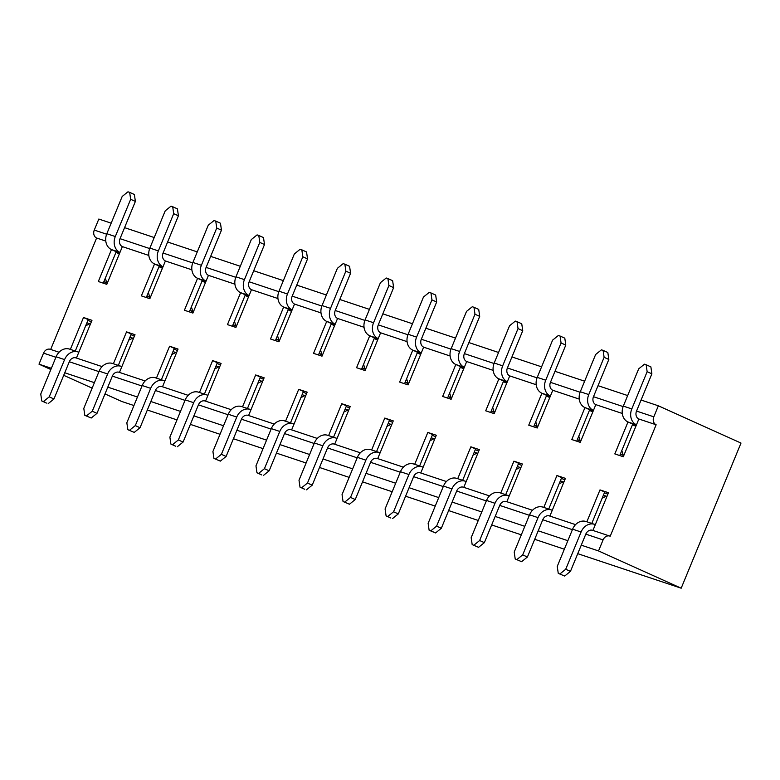 <?xml version="1.0" encoding="UTF-8"?>
<svg xmlns="http://www.w3.org/2000/svg" width="780" height="780" viewBox="0 0 780 780"><rect width="100%" height="100%" fill="white"/><g stroke="black" fill="none" stroke-linecap="round" stroke-linejoin="round"><path stroke-width="1.17" d="M50.856 369.515L39 364.172L43.543 353.145A6.289 5.167 -71.5 0 1 50.261 349.313L59.046 352.248M603.086 539.906A6.289 5.167 -71.5 0 1 609.794 536.075A6.289 5.167 -71.5 0 1 610.204 536.231L656.136 424.769A6.289 5.167 -71.5 0 1 653.806 416.832L658.359 405.805L741 443.069L681.184 588.198L598.533 550.933L603.086 539.906L585.8 534.134A6.289 5.167 -71.5 0 1 592.508 530.303A6.289 5.167 -71.5 0 1 592.917 530.458M619.749 455.549L632.716 424.106L627.988 421.98L614.825 453.911L623.298 456.739L638.859 419.006L656.136 424.769M595.813 404.635A6.289 5.167 108.5 0 1 593.483 396.698L608.829 359.463L604.11 357.328L603.115 350.395L601.419 349.83L595.637 354.5L580.291 391.745L588.764 394.573A12.568 10.345 108.5 0 0 593.424 410.436L584.951 407.608L571.789 439.54L580.261 442.367L595.813 404.635L622.284 413.468M552.776 390.273A6.289 5.167 108.5 0 1 550.446 382.337L565.792 345.091L561.064 342.966L560.069 336.034L558.383 335.468L552.601 340.139L537.245 377.374L545.717 380.201A12.568 10.345 108.5 0 0 550.378 396.074L541.905 393.247L528.742 425.178L537.215 428.005L552.776 390.273L579.248 399.106M509.73 375.901A6.289 5.167 108.5 0 1 507.4 367.965L522.746 330.73L518.027 328.594L517.033 321.662L515.336 321.097L509.555 325.767L494.208 363.012L502.681 365.84A12.568 10.345 108.5 0 0 507.341 381.712L498.869 378.875L485.706 410.806L494.179 413.634L509.73 375.901L536.201 384.735M466.694 361.54A6.289 5.167 108.5 0 1 464.363 353.603L479.71 316.358L474.991 314.233L473.986 307.3L472.3 306.735L466.518 311.405L451.162 348.64L459.635 351.468A12.568 10.345 108.5 0 0 464.295 367.341L455.822 364.514L442.66 396.445L451.132 399.272L466.694 361.54L493.165 370.373M423.647 347.168A6.289 5.167 108.5 0 1 421.317 339.232L436.663 301.997L431.944 299.871L430.95 292.929L429.253 292.363L423.472 297.034L408.125 334.279L416.598 337.106A12.568 10.345 108.5 0 0 421.258 352.979L412.786 350.152L399.623 382.073L408.096 384.901L423.647 347.168L450.119 356.002M380.611 332.806A6.289 5.167 108.5 0 1 378.281 324.87L393.627 287.625L388.908 285.5L387.904 278.567L386.217 278.002L380.435 282.672L365.079 319.917L373.552 322.744A12.568 10.345 108.5 0 0 378.212 338.608L369.74 335.78L356.577 367.712L365.05 370.539L380.611 332.806L407.082 341.64M337.565 318.435A6.289 5.167 108.5 0 1 335.234 310.498L350.581 273.263L345.862 271.138L344.867 264.196L343.171 263.63L337.389 268.31L322.043 305.546L330.515 308.373A12.568 10.345 108.5 0 0 335.176 324.246L326.703 321.418L313.54 353.34L322.013 356.168L337.565 318.435L364.036 327.269M294.528 304.073A6.289 5.167 108.5 0 1 292.198 296.137L307.544 258.901L302.825 256.766L301.821 249.834L300.134 249.268L294.352 253.939L278.996 291.184L287.469 294.011A12.568 10.345 108.5 0 0 292.13 309.875L283.657 307.047L270.494 338.978L278.967 341.806L294.528 304.073L320.999 312.907M251.482 289.702A6.289 5.167 108.5 0 1 249.151 281.775L264.498 244.53L259.779 242.405L258.785 235.463L257.088 234.897L251.306 239.577L235.96 276.812L244.432 279.64A12.568 10.345 108.5 0 0 249.093 295.513L240.62 292.685L227.458 324.607L235.93 327.434L251.482 289.702L277.953 298.545M208.445 275.34A6.289 5.167 108.5 0 1 206.115 267.404L221.461 230.168L216.743 228.033L215.738 221.101L214.051 220.535L208.27 225.205L192.913 262.45L201.386 265.278A12.568 10.345 108.5 0 0 206.047 281.141L197.574 278.314L184.411 310.245L192.884 313.072L208.445 275.34L234.916 284.173M165.399 260.969A6.289 5.167 108.5 0 1 163.069 253.042L178.415 215.797L173.696 213.671L172.702 206.729L171.005 206.164L165.224 210.844L149.877 248.079L158.35 250.906A12.568 10.345 108.5 0 0 163.01 266.779L154.537 263.952L141.375 295.873L149.848 298.711L165.399 260.969L191.87 269.812M122.362 246.607A6.289 5.167 108.5 0 1 120.032 238.67L135.379 201.435L130.66 199.3L129.655 192.368L127.969 191.802L122.187 196.472L106.831 233.717L115.303 236.545A12.568 10.345 108.5 0 0 119.964 252.408L111.491 249.58L98.329 281.512L106.802 284.339L122.362 246.607L148.834 255.44M50.671 349.45L96.603 238.007L105.787 241.078M49.228 396.854L64.584 359.609L56.111 356.782L40.755 394.027L41.759 400.959L43.446 401.524L49.228 396.854L53.957 398.98L69.303 361.744A6.289 5.167 -71.5 0 1 76.021 357.903A6.289 5.167 -71.5 0 1 76.42 358.069L91.972 320.336L83.499 317.499L70.356 349.391M119.467 372.411L135.008 334.698L126.535 331.87L113.392 363.753M162.513 386.773L178.054 349.06L169.582 346.232L156.439 378.125M178.357 439.949L193.703 402.714L185.23 399.886L169.884 437.122L170.878 444.054L172.575 444.619L178.357 439.949L183.076 442.075L198.432 404.84A6.289 5.167 -71.5 0 1 205.14 401.008A6.289 5.167 -71.5 0 1 205.54 401.164L221.091 363.431L212.618 360.604L199.475 392.486M248.596 415.506L264.137 377.793L255.665 374.965L242.522 406.858M264.44 468.683L279.786 431.447L271.313 428.61L255.967 465.855L256.961 472.787L258.658 473.353L264.44 468.683L269.159 470.808L284.515 433.573A6.289 5.167 -71.5 0 1 291.223 429.741A6.289 5.167 -71.5 0 1 291.623 429.897L307.174 392.165L298.701 389.337L285.558 421.219M307.476 483.044L322.832 445.809L314.36 442.981L299.003 480.217L300.007 487.159L301.694 487.724L307.476 483.044L312.205 485.18L327.551 447.935A6.289 5.167 -71.5 0 1 334.259 444.103A6.289 5.167 -71.5 0 1 334.669 444.259L350.22 406.526L341.747 403.699L328.604 435.591M377.715 458.611L393.256 420.898L384.784 418.07L371.641 449.953M393.559 511.777L408.915 474.542L400.442 471.715L385.086 508.95L386.09 515.892L387.777 516.457L393.559 511.777L398.287 513.913L413.634 476.668A6.289 5.167 -71.5 0 1 420.342 472.836A6.289 5.167 -71.5 0 1 420.752 472.992L436.303 435.26L427.83 432.432L414.687 464.324M436.605 526.149L451.952 488.904L443.479 486.077L428.132 523.322L429.127 530.254L430.823 530.819L436.605 526.149L441.324 528.274L456.671 491.039A6.289 5.167 -71.5 0 1 463.388 487.207A6.289 5.167 -71.5 0 1 463.788 487.363L479.339 449.631L470.866 446.803L457.723 478.686M506.844 501.706L522.385 463.993L513.913 461.165L500.77 493.058M549.88 516.077L565.422 478.364L556.949 475.537L543.806 507.419M592.927 530.439L608.468 492.726L599.995 489.898L586.852 521.791M96.603 238.007A6.289 5.167 -71.5 0 1 94.273 230.071L98.816 219.043L111.179 223.168M133.936 405.541L121.641 401.437L104.998 393.929M92.147 388.138L63.706 375.316M658.359 405.805L641.072 400.033M627.676 395.567L598.026 385.671M584.63 381.196L554.99 371.309M541.593 366.834L511.943 356.938M498.547 352.472L468.907 342.576M455.51 338.101L425.86 328.204M412.464 323.739L382.824 313.843M369.427 309.368L339.778 299.471M326.381 295.006L296.741 285.11M283.345 280.634L253.695 270.738M240.298 266.273L210.659 256.376M197.262 251.901L167.612 242.005M154.216 237.539L124.576 227.643M87.945 320.307L91.348 321.838M75.28 351.039L88.218 319.634L83.499 317.499M681.184 588.198L577.746 553.673M564.35 549.208L534.709 539.312M521.313 534.836L491.663 524.94M478.267 520.475L448.627 510.578M435.23 506.103L405.581 496.207M392.184 491.741L362.544 481.845M349.148 477.37L319.498 467.473M306.101 463.008L276.461 453.112M263.065 448.636L233.415 438.74M220.018 434.275L190.378 424.378M176.982 419.903L147.332 410.007M598.533 550.933L581.256 545.161M567.859 540.696L538.21 530.8M524.813 526.325L495.173 516.438M481.777 511.963L452.127 502.067M438.731 497.591L409.09 487.705M395.694 483.229L366.044 473.333M352.648 468.868L323.008 458.971M309.611 454.496L279.962 444.6M266.565 440.135L236.925 430.238M223.528 425.763L193.879 415.867M180.482 411.401L150.842 401.505M137.446 397.03L107.796 387.133M94.399 382.668L64.76 372.772M51.363 368.296L39 364.172M130.982 334.669L134.394 336.2M118.316 365.401L131.264 333.996L126.535 331.87M217.064 363.402L220.477 364.933M161.362 379.762L174.301 348.368L169.582 346.232M260.11 377.764L263.513 379.304M204.399 394.134L217.347 362.729L212.618 360.604M303.147 392.135L306.56 393.666M247.445 408.496L260.383 377.101L255.665 374.965M346.193 406.497L349.596 408.037M290.482 422.867L303.43 391.462L298.701 389.337M389.23 420.869L392.642 422.399M333.528 437.229L346.466 405.834L341.747 403.699M432.276 435.23L435.679 436.771M376.565 451.601L389.512 420.196L384.784 418.07M475.312 449.602L478.725 451.132M419.611 465.962L432.549 434.567L427.83 432.432M518.359 463.964L521.761 465.504M462.647 480.334L475.595 448.929L470.866 446.803M561.395 478.335L564.808 479.866M505.693 494.695L518.632 463.3L513.913 461.165M604.442 492.697L607.844 494.237M548.73 509.067L561.678 477.662L556.949 475.537M591.776 523.429L604.715 492.024L599.995 489.898M576.712 441.188L589.67 409.744L584.951 407.608A12.568 10.345 -71.5 0 1 580.291 391.745M533.666 426.816L546.634 395.372L541.905 393.247A12.568 10.345 -71.5 0 1 537.245 377.374M490.63 412.454L503.587 381.01L498.869 378.875A12.568 10.345 -71.5 0 1 494.208 363.012M447.584 398.083L460.551 366.639L455.822 364.514A12.568 10.345 -71.5 0 1 451.162 348.64M404.547 383.721L417.505 352.277L412.786 350.152A12.568 10.345 -71.5 0 1 408.125 334.279M361.501 369.349L374.468 337.906L369.74 335.78A12.568 10.345 -71.5 0 1 365.079 319.917M318.464 354.988L331.422 323.544L326.703 321.418A12.568 10.345 -71.5 0 1 322.043 305.546M275.418 340.616L288.385 309.182L283.657 307.047A12.568 10.345 -71.5 0 1 278.996 291.184M232.381 326.255L245.339 294.811L240.62 292.685A12.568 10.345 -71.5 0 1 235.96 276.812M189.335 311.883L202.303 280.449L197.574 278.314A12.568 10.345 -71.5 0 1 192.913 262.45M146.299 297.521L159.256 266.077L154.537 263.952A12.568 10.345 -71.5 0 1 149.877 248.079M103.252 283.16L116.22 251.716L111.491 249.58A12.568 10.345 -71.5 0 1 106.831 233.717M174.028 349.031L177.43 350.571M135.379 201.435L134.384 194.493L129.655 192.368M115.303 236.545L130.66 199.3M107.396 282.896L106.645 282.555L105.339 278.099M106.645 282.555L103.886 281.639M107.26 283.238L103.857 281.697M178.415 215.797L177.421 208.864L172.702 206.729M158.35 250.906L173.696 213.671M150.442 297.268L149.692 296.927L148.376 292.471M149.692 296.927L146.923 296M150.306 297.599L146.893 296.069M221.461 230.168L220.467 223.226L215.738 221.101M201.386 265.278L216.743 228.033M193.479 311.63L192.728 311.288L191.422 306.832M192.728 311.288L189.969 310.372M193.343 311.971L189.94 310.43M41.759 400.959L46.478 403.084L43.446 401.524M56.111 356.782A12.568 10.345 -71.5 0 1 69.537 349.118L78.01 351.946A12.568 10.345 108.5 0 0 64.584 359.609M78.809 352.258A12.568 10.345 108.5 0 0 78.01 351.946M48.175 403.65L53.957 398.98M85.663 325.835L89.661 323.778L90.412 324.119M86.892 322.852L89.661 323.778M84.796 415.331L91.211 418.022L84.796 415.331L83.801 408.389L99.148 371.153A12.568 10.345 -71.5 0 1 112.573 363.48L121.046 366.308A12.568 10.345 108.5 0 0 107.62 373.981L99.148 371.153M107.62 373.981L92.274 411.216L86.492 415.896M121.856 366.629A12.568 10.345 108.5 0 0 121.046 366.308M92.274 411.216L96.993 413.351L112.349 376.106A6.289 5.167 -71.5 0 1 119.057 372.274A6.289 5.167 -71.5 0 1 119.457 372.43M91.211 418.022L96.993 413.351M128.7 340.207L132.697 338.14L133.448 338.481M129.938 337.223L132.697 338.14M127.842 429.692L134.257 432.383L127.842 429.692L126.838 422.76L142.194 385.515A12.568 10.345 -71.5 0 1 155.62 377.851L164.093 380.679A12.568 10.345 108.5 0 0 150.667 388.343L142.194 385.515M150.667 388.343L135.31 425.587L129.529 430.258M164.892 380.991A12.568 10.345 108.5 0 0 164.093 380.679M135.31 425.587L140.039 427.713L155.386 390.478A6.289 5.167 -71.5 0 1 162.094 386.636A6.289 5.167 -71.5 0 1 162.503 386.802M134.257 432.383L140.039 427.713M171.746 354.569L175.744 352.511L176.495 352.852M172.975 351.585L175.744 352.511M264.498 244.53L263.503 237.598L258.785 235.463M244.432 279.64L259.779 242.405M236.525 326.001L235.774 325.66L234.458 321.204M235.774 325.66L233.005 324.733M236.389 326.332L232.976 324.802M170.878 444.054L175.597 446.189L172.575 444.619M185.23 399.886A12.568 10.345 -71.5 0 1 198.656 392.213L207.129 395.041A12.568 10.345 108.5 0 0 193.703 402.714M207.938 395.363A12.568 10.345 108.5 0 0 207.129 395.041M177.294 446.755L183.076 442.075M214.783 368.94L218.78 366.873L219.531 367.214M216.021 365.956L218.78 366.873M307.544 258.901L306.55 251.96L301.821 249.834M287.469 294.011L302.825 256.766M279.562 340.363L278.811 340.022L277.505 335.566M278.811 340.022L276.052 339.105M279.425 340.694L276.023 339.163M213.925 458.425L220.34 461.116L213.925 458.425L212.921 451.483L228.277 414.248A12.568 10.345 -71.5 0 1 241.702 406.585L250.175 409.412A12.568 10.345 108.5 0 0 236.749 417.076L228.277 414.248M236.749 417.076L221.393 454.321L215.611 458.991M250.975 409.724A12.568 10.345 108.5 0 0 250.175 409.412M221.393 454.321L226.122 456.446L241.468 419.201A6.289 5.167 -71.5 0 1 248.176 415.369A6.289 5.167 -71.5 0 1 248.586 415.526M220.34 461.116L226.122 456.446M257.829 383.302L261.827 381.244L262.577 381.576M259.058 380.318L261.827 381.244M350.581 273.263L349.586 266.331L344.867 264.196M330.515 308.373L345.862 271.138M322.608 354.734L321.857 354.393L320.541 349.937M321.857 354.393L319.088 353.467M322.471 355.066L319.059 353.525M256.961 472.787L261.68 474.923L258.658 473.353M271.313 428.61A12.568 10.345 -71.5 0 1 284.739 420.947L293.212 423.774A12.568 10.345 108.5 0 0 279.786 431.447M294.021 424.096A12.568 10.345 108.5 0 0 293.212 423.774M263.377 475.488L269.159 470.808M300.865 397.673L304.863 395.606L305.614 395.947M302.104 394.68L304.863 395.606M393.627 287.625L392.632 280.693L387.904 278.567M373.552 322.744L388.908 285.5M365.644 369.096L364.894 368.755L363.587 364.299M364.894 368.755L362.135 367.838M365.508 369.427L362.105 367.897M300.007 487.159L304.726 489.284L301.694 487.724M314.36 442.981A12.568 10.345 -71.5 0 1 327.785 435.318L336.258 438.145A12.568 10.345 108.5 0 0 322.832 445.809M337.058 438.457A12.568 10.345 108.5 0 0 336.258 438.145M306.423 489.85L312.205 485.18M343.912 412.035L347.909 409.978L348.66 410.309M345.14 409.052L347.909 409.978M436.663 301.997L435.669 295.064L430.95 292.929M416.598 337.106L431.944 299.871M408.691 383.468L407.94 383.126L406.624 378.671M407.94 383.126L405.171 382.2M408.554 383.799L405.142 382.258M343.044 501.52L349.459 504.221L343.044 501.52L342.049 494.588L357.396 457.343A12.568 10.345 -71.5 0 1 370.822 449.68L379.294 452.507A12.568 10.345 108.5 0 0 365.869 460.171L357.396 457.343M365.869 460.171L350.522 497.416L344.74 502.086M380.104 452.819A12.568 10.345 108.5 0 0 379.294 452.507M350.522 497.416L355.241 499.541L370.588 462.306A6.289 5.167 -71.5 0 1 377.305 458.474A6.289 5.167 -71.5 0 1 377.705 458.63M349.459 504.221L355.241 499.541M386.948 426.406L390.946 424.34L391.697 424.681M388.186 423.413L390.946 424.34M479.71 316.358L478.715 309.426L473.986 307.3M459.635 351.468L474.991 314.233M451.727 397.829L450.976 397.488L449.67 393.032M450.976 397.488L448.217 396.572M451.591 398.161L448.188 396.63M386.09 515.892L390.809 518.017L387.777 516.457M400.442 471.715A12.568 10.345 -71.5 0 1 413.868 464.051L422.341 466.879A12.568 10.345 108.5 0 0 408.915 474.542M423.14 467.191A12.568 10.345 108.5 0 0 422.341 466.879M392.506 518.583L398.287 513.913M429.994 440.768L433.992 438.701L434.743 439.043M431.223 437.785L433.992 438.701M522.746 330.73L521.752 323.788L517.033 321.662M502.681 365.84L518.027 328.594M494.773 412.191L494.023 411.86L492.706 407.404M494.023 411.86L491.254 410.933M494.637 412.532L491.224 410.992M429.127 530.254L435.542 532.954L430.823 530.819M443.479 486.077A12.568 10.345 -71.5 0 1 456.904 478.413L465.377 481.24A12.568 10.345 108.5 0 0 451.952 488.904M466.186 481.552A12.568 10.345 108.5 0 0 465.377 481.24M435.542 532.954L441.324 528.274M473.031 455.14L477.029 453.073L477.779 453.414M474.269 452.147L477.029 453.073M565.792 345.091L564.798 338.159L560.069 336.034M545.717 380.201L561.064 342.966M537.81 426.562L537.059 426.221L535.753 421.765M537.059 426.221L534.3 425.295M537.673 426.894L534.271 425.363M472.173 544.625L478.589 547.316L472.173 544.625L471.169 537.683L486.525 500.448A12.568 10.345 -71.5 0 1 499.951 492.784L508.424 495.612A12.568 10.345 108.5 0 0 494.998 503.275L486.525 500.448M494.998 503.275L479.642 540.511L473.86 545.191M509.223 495.924A12.568 10.345 108.5 0 0 508.424 495.612M479.642 540.511L484.37 542.646L499.717 505.401A6.289 5.167 -71.5 0 1 506.425 501.569A6.289 5.167 -71.5 0 1 506.834 501.725M478.589 547.316L484.37 542.646M516.077 469.502L520.075 467.435L520.825 467.776M517.306 466.518L520.075 467.435M608.829 359.463L607.834 352.521L603.115 350.395M588.764 394.573L604.11 357.328M580.856 440.924L580.106 440.593L578.789 436.137M580.106 440.593L577.337 439.666M580.72 441.265L577.307 439.725M515.209 558.987L521.625 561.688L515.209 558.987L514.215 552.055L529.562 514.81A12.568 10.345 -71.5 0 1 542.987 507.146L551.46 509.974A12.568 10.345 108.5 0 0 538.034 517.637L529.562 514.81M538.034 517.637L522.688 554.882L516.906 559.553M552.269 510.286A12.568 10.345 108.5 0 0 551.46 509.974M522.688 554.882L527.407 557.008L542.753 519.773A6.289 5.167 -71.5 0 1 549.471 515.941A6.289 5.167 -71.5 0 1 549.871 516.097M521.625 561.688L527.407 557.008M559.114 483.873L563.111 481.806L563.862 482.147M560.352 480.88L563.111 481.806M646.152 364.757L647.146 371.699L651.875 373.825L650.881 366.892L646.152 364.757L644.456 364.192L638.674 368.872L623.327 406.107L631.8 408.935L647.146 371.699M638.859 419.006A6.289 5.167 108.5 0 1 636.529 411.07L651.875 373.825M631.8 408.935A12.568 10.345 108.5 0 0 636.46 424.808L627.988 421.98A12.568 10.345 -71.5 0 1 623.327 406.107M623.893 455.296L623.142 454.954L621.835 450.499M623.142 454.954L620.383 454.028M623.756 455.627L620.353 454.096M558.256 573.358L564.671 576.05L558.256 573.358L557.251 566.417L572.608 529.181A12.568 10.345 -71.5 0 1 586.033 521.508L594.506 524.335A12.568 10.345 108.5 0 0 581.081 532.009L572.608 529.181M581.081 532.009L565.724 569.244L559.942 573.924M595.306 524.657A12.568 10.345 108.5 0 0 594.506 524.335M565.724 569.244L570.453 571.379L585.8 534.134M564.671 576.05L570.453 571.379M602.16 498.235L606.158 496.168L606.908 496.509M603.389 495.251L606.158 496.168M43.543 353.145L55.907 357.269M69.303 361.744L98.953 371.631M112.349 376.106L141.989 386.002M155.386 390.478L185.035 400.364M198.432 404.84L228.072 414.736M241.468 419.201L271.118 429.098M284.515 433.573L314.155 443.469M327.551 447.935L357.201 457.831M370.588 462.306L400.238 472.202M413.634 476.668L443.284 486.564M456.671 491.039L486.32 500.935M499.717 505.401L529.367 515.297M542.753 519.773L572.403 529.669M94.273 230.071L106.645 234.205M120.032 238.67L149.682 248.566M163.069 253.042L192.728 262.938M206.115 267.404L235.765 277.3M249.151 281.775L278.811 291.671M292.198 296.137L321.848 306.033M335.234 310.498L364.894 320.404M378.281 324.87L407.93 334.766M421.317 339.232L450.976 349.138M464.363 353.603L494.013 363.5M507.4 367.965L537.059 377.871M550.446 382.337L580.096 392.233M593.483 396.698L623.142 406.594M636.529 411.07L653.806 416.832M116.084 252.028L119.486 253.568M115.957 252.34L119.359 253.87M159.13 266.399L162.532 267.93M159.003 266.702L162.406 268.242M202.166 280.761L205.569 282.302M202.04 281.073L205.442 282.604M245.213 295.132L248.615 296.663M245.086 295.435L248.489 296.975M288.249 309.494L291.652 311.035M288.122 309.806L291.525 311.337M331.295 323.866L334.698 325.397M331.168 324.168L334.571 325.709M374.332 338.227L377.735 339.768M374.205 338.54L377.608 340.07M417.378 352.599L420.781 354.13M417.251 352.901L420.654 354.442M460.415 366.961L463.817 368.501M460.288 367.273L463.69 368.803M503.461 381.332L506.863 382.863M503.334 381.635L506.737 383.165M546.497 395.694L549.9 397.225M546.37 395.996L549.773 397.537M589.543 410.056L592.946 411.596M589.417 410.368L592.819 411.898M632.58 424.427L635.983 425.958M632.453 424.729L635.856 426.27M76.021 357.903L102.092 366.61M119.057 372.274L145.129 380.971M162.094 386.636L188.175 395.343M205.14 401.008L231.211 409.705M248.176 415.369L274.248 424.076M291.223 429.741L317.294 438.438M334.259 444.103L360.331 452.81M377.305 458.474L403.377 467.171M420.342 472.836L446.413 481.543M463.388 487.207L489.46 495.904M506.425 501.569L532.496 510.276M549.471 515.941L575.542 524.638M592.508 530.303L609.794 536.075"/></g></svg>
